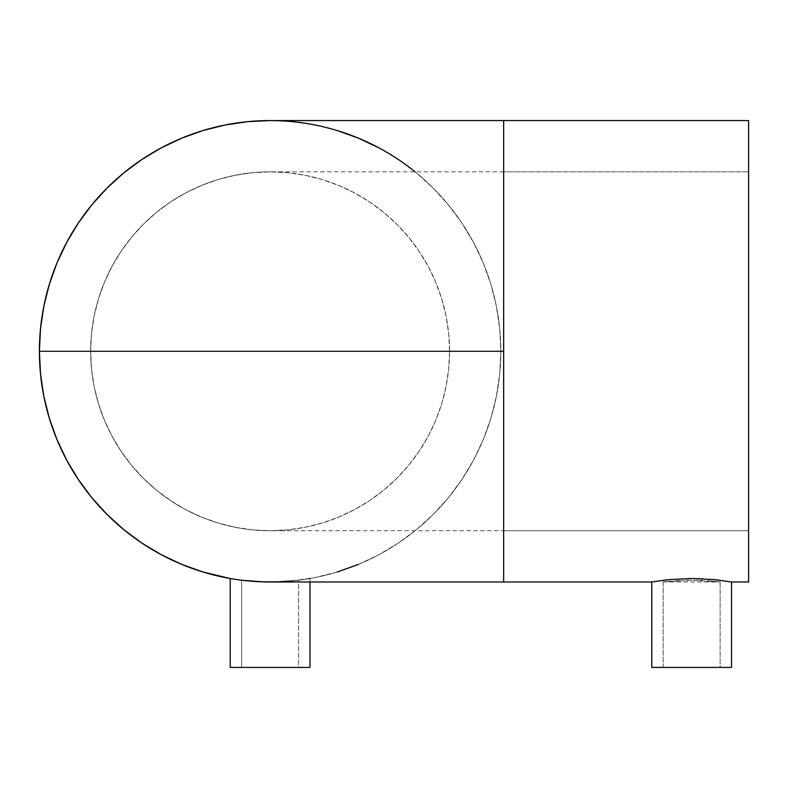 <?xml version="1.0" encoding="UTF-8"?>
<svg xmlns="http://www.w3.org/2000/svg" width="788" height="788" viewBox="0 0 788 788"><rect width="100%" height="100%" fill="white"/><g stroke="black" fill="none" stroke-linecap="round" stroke-linejoin="round"><path stroke-width="0.59" stroke-dasharray="3.94 2.96" d="M270.107 530.718A179.437 179.437 0 0 0 449.544 351.281L448.677 368.863L446.097 386.287L441.812 403.367L435.882 419.945L428.357 435.863L419.295 450.963L408.814 465.107L396.985 478.158L383.933 489.978L369.789 500.469L354.689 509.521L338.771 517.056L322.194 522.986L305.114 527.261L287.689 529.851L270.107 530.718A179.437 179.437 0 0 1 90.669 351.281A179.437 179.437 0 0 0 270.107 530.718L252.515 529.851L235.1 527.261L218.02 522.986L201.433 517.056L185.515 509.521L170.415 500.469L156.27 489.978L143.219 478.158L131.399 465.107L120.909 450.963L111.857 435.863L104.321 419.945L98.392 403.367L94.117 386.287L91.536 368.863L90.669 351.281A179.437 179.437 0 0 1 270.107 171.843A179.437 179.437 0 0 0 90.669 351.281A179.437 179.437 0 0 0 270.107 530.718A179.437 179.437 0 0 0 449.544 351.281A179.437 179.437 0 0 0 270.107 171.843L287.689 172.71L305.114 175.291L322.194 179.566L338.771 185.495L354.689 193.03L369.789 202.083L383.933 212.573L396.985 224.393L408.814 237.444L419.295 251.589L428.357 266.689L435.882 282.606L441.812 299.194L446.097 316.274L448.677 333.688L449.544 351.281A179.437 179.437 0 0 1 270.107 530.718L503.66 530.718L503.66 171.843L748.6 171.843L748.6 530.718L503.66 530.718L748.6 530.718L748.6 120.574L748.6 581.977L748.6 171.843L503.66 171.843L503.66 581.977L503.66 120.574L503.66 530.718M236.942 579.584L230.224 578.51L236.952 579.584A230.707 230.707 0 0 0 270.107 581.977L292.269 580.914L309.979 578.51L309.211 578.638L309.979 578.51L309.979 581.977L309.979 578.51L292.269 580.914L270.107 581.977A230.707 230.707 0 0 0 500.804 351.281A230.707 230.707 0 0 0 270.107 120.574A230.707 230.707 0 0 1 500.804 351.281A230.707 230.707 0 0 1 270.107 581.977L241.621 580.214L270.107 581.977L298.583 580.214L298.583 667.426L241.621 667.426L241.621 580.214L270.107 581.977L254.839 581.475L238.468 579.801M720.114 667.426L663.151 667.426L663.151 581.977L691.628 580.214L720.114 581.977L720.114 667.426L719.572 667.426L720.114 667.426L720.114 581.977L691.657 580.214L663.151 581.977L663.151 667.426L691.637 667.426L651.765 667.426L720.114 667.426M241.621 580.214L242.172 580.283L241.621 580.214L241.621 667.426L270.107 667.426L230.224 667.426L309.979 667.426L241.621 667.426L298.583 667.426L298.583 580.214L270.107 581.977A230.707 230.707 0 0 0 415.109 171.843M285.374 581.475L277.918 581.849L285.374 581.475M232.204 578.845L230.303 578.52M239.641 579.958L238.311 579.781M235.799 579.416L247.491 580.874L270.107 581.977L247.915 580.914M337.077 130.503L315.111 125.006L292.712 121.687L270.107 120.574A230.707 230.707 0 0 0 39.4 351.281L39.4 351.133M652.533 581.849L654.808 581.475L652.533 581.849M658.482 580.914L663.447 580.254L658.482 580.914M688.929 578.52L688.288 578.53M698.424 578.609L691.637 578.51M702.709 578.776L701.862 578.737M713.8 579.584L706.895 579.022L713.8 579.584M724.773 580.914L719.828 580.254L724.773 580.914M730.742 581.849L728.467 581.475L730.742 581.849M230.559 578.569L231.514 578.727M232.312 578.865L233.997 579.141M258.582 581.692L270.107 581.977L292.712 580.874L315.111 577.545L337.077 572.049M358.392 564.415L378.861 554.742L398.275 543.099L416.458 529.615L433.233 514.406L448.441 497.632L461.926 479.449L473.568 460.034L483.251 439.566L490.875 418.251L496.371 396.285L499.7 373.886L500.804 351.281L499.7 328.665L496.371 306.266L490.875 284.31L483.251 262.995L473.568 242.527L461.926 223.102L448.441 204.919L433.233 188.145L416.458 172.936L398.275 159.452L378.861 147.819M90.669 351.281L91.536 333.688L94.117 316.274L98.392 299.194L104.321 282.606L111.857 266.689L120.909 251.589L131.399 237.444L143.219 224.393L156.27 212.573L170.415 202.083L185.515 193.03L201.433 185.495L218.02 179.566L235.1 175.291L252.515 172.71L270.107 171.843A179.437 179.437 0 0 1 449.544 351.281A179.437 179.437 0 0 0 270.107 171.843A179.437 179.437 0 0 0 90.669 351.281M250.525 581.15L257.361 581.633M233.268 579.022L234.844 579.269M270.107 581.977L298.583 580.214L270.107 581.977L242.172 580.283M715.908 579.801L719.828 580.254M691.657 578.51L697.941 578.599M663.703 581.908L665.328 581.721L663.703 581.908M667.978 581.436L671.504 581.101L667.978 581.436M675.838 580.756L680.724 580.48L675.838 580.756M686.102 580.283L702.532 580.47L686.102 580.283M707.466 580.766L715.307 581.436L707.466 580.766M717.947 581.721L715.317 581.436L717.947 581.721M503.66 171.843L270.107 171.843M663.151 581.977L720.114 581.977"/><path stroke-width="1.18" d="M449.544 351.281L90.669 351.281L503.66 351.281L503.66 120.574L503.66 351.281L500.804 351.281L503.66 351.281L503.66 581.977L651.765 581.977L651.765 667.426L731.51 667.426L731.51 581.977L713.8 579.584L691.657 578.51L669.505 579.584L651.765 581.977L669.505 579.584L691.657 578.51L713.8 579.584L731.51 581.977L748.6 581.977L748.6 120.574L503.66 120.574L748.6 120.574L748.6 581.977L731.51 581.977L731.51 667.426L651.765 667.426L651.765 581.977L503.66 581.977L503.66 351.281L39.4 351.281L449.544 351.281M415.109 171.843A230.707 230.707 0 0 0 39.4 351.281A230.707 230.707 0 0 1 270.107 120.574L247.491 121.687L225.092 125.006L203.137 130.503L181.821 138.136L161.353 147.819L141.929 159.452L123.746 172.936L106.971 188.145L91.763 204.919L78.278 223.102L66.645 242.527L56.963 262.995L49.339 284.31L43.832 306.266L40.513 328.665L39.4 351.281A230.707 230.707 0 0 0 236.952 579.584L230.224 578.51L230.224 667.426L309.979 667.426L309.979 581.977L309.979 667.426L230.224 667.426L230.224 578.51L230.992 578.638M242.172 580.283L241.621 580.214L242.172 580.283M239.286 579.909L241.916 580.254L239.286 579.909M241.768 580.234L262.305 581.849L277.918 581.849L270.107 581.977A230.707 230.707 0 0 1 39.4 351.281A230.707 230.707 0 0 0 270.107 581.977L503.66 581.977M309.201 578.638L309.979 578.51M241.896 580.254L239.641 579.958M247.944 580.914L250.525 581.15M669.465 579.584L663.447 580.254L669.465 579.584M688.288 578.53L688.929 578.52M699.439 578.638L698.424 578.609M701.862 578.737L702.709 578.776M719.72 580.234L713.101 579.525M39.4 351.281L40.513 373.886L43.832 396.285L49.339 418.251L56.963 439.566L66.645 460.034L78.278 479.449L91.763 497.632L106.971 514.406L123.746 529.615L141.929 543.099L161.353 554.742L181.821 564.415L203.137 572.049L230.224 578.51M231.514 578.727L232.312 578.865M233.997 579.141L235.799 579.416M337.077 572.049L358.392 564.415M378.861 147.819L358.392 138.136L337.077 130.503M270.126 120.574L503.66 120.574M257.361 581.633L258.582 581.692M234.844 579.269L236.942 579.584M232.204 578.845L233.268 579.022M713.337 579.544L716.134 579.83M697.941 578.599L699.419 578.638"/></g></svg>
